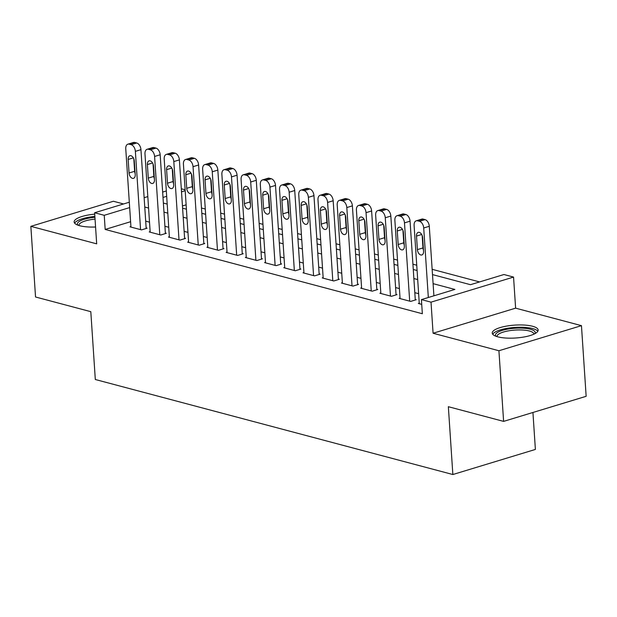 <?xml version="1.0" encoding="UTF-8"?>
<svg xmlns="http://www.w3.org/2000/svg" width="617" height="617" viewBox="0 0 617 617"><rect width="100%" height="100%" fill="white"/><g stroke="black" fill="none" stroke-linecap="round" stroke-linejoin="round"><path stroke-width="0.93" d="M532.602 326.27A23.014 6.455 -3.8 0 0 507.004 326.015A23.014 6.455 -3.8 0 0 492.235 333.08A23.014 6.455 -3.8 0 0 497.803 336.843A23.014 6.455 -3.8 0 0 523.401 337.098A23.014 6.455 -3.8 0 0 538.163 330.033A23.014 6.455 -3.8 0 0 532.602 326.27M94.717 214.153A23.014 6.455 -3.8 0 0 74.14 221.966A23.014 6.455 -3.8 0 0 79.709 225.729A23.014 6.455 -3.8 0 0 95.566 226.994M432.494 274.596L470.486 284.692L503.942 274.519L513.552 277.072L431.021 302.16L421.411 299.607L454.868 289.435L433.095 283.65M515.619 308.161L433.08 333.242L498.922 350.741L503.611 421.388L586.15 396.307L581.461 325.653L515.619 308.161L513.552 277.072M532.934 412.48L535.386 449.438L452.855 474.527L95.311 379.501L90.807 311.678L35.539 296.993L30.85 226.346L96.684 243.838L94.625 212.757L129.308 202.214M123.562 203.957L113.389 201.258L30.85 226.346M181.313 188.771L185.131 189.789M479.579 281.923L432.139 269.313M416.737 265.225L412.92 264.207M397.518 260.112L393.7 259.101M378.298 255.006L374.473 253.988M359.071 249.893L355.253 248.882M339.851 244.787L336.026 243.769M320.624 239.681L316.806 238.663M301.404 234.568L297.587 233.558M282.185 229.462L278.36 228.444M262.958 224.349L259.14 223.339M243.738 219.243L239.913 218.225M224.511 214.138L220.693 213.12M205.291 209.024L201.474 208.014M498.922 350.741L581.461 325.653M419.259 303.171L418.334 303.456L421.719 304.358M400.04 298.065L399.114 298.343L410.644 301.412L416.22 299.715L415.264 299.461M380.812 292.959L379.887 293.237L391.425 296.307L397.001 294.61L396.037 294.355M361.593 287.846L360.667 288.131L372.198 291.193L377.774 289.496L376.817 289.242M342.373 282.74L341.448 283.018L352.978 286.087L358.554 284.391L357.59 284.136M323.146 277.627L322.221 277.912L333.758 280.974L339.335 279.285L338.371 279.023M303.926 272.521L303.001 272.799L314.531 275.868L320.107 274.172L319.151 273.917M284.699 267.416L283.774 267.693L295.312 270.755L300.888 269.066L299.924 268.811M265.48 262.302L264.554 262.587L276.084 265.649L281.661 263.953L280.704 263.698M246.26 257.196L245.335 257.474L256.865 260.544L262.441 258.847L261.477 258.592M227.033 252.083L226.107 252.368L237.645 255.43L243.221 253.741L242.257 253.479M207.813 246.977L206.888 247.255L218.418 250.325L223.994 248.628L223.038 248.373M188.586 241.872L187.661 242.149L199.198 245.211L204.775 243.522L203.811 243.268M169.367 236.758L168.441 237.044L179.971 240.106L185.547 238.409L184.591 238.154M150.147 231.653L149.221 231.93L160.752 235L166.328 233.303L165.364 233.049M186.126 204.836L182.455 205.955M130.603 221.711L105.175 229.439L422.344 313.737L421.411 299.607M418.627 293.684L414.809 292.666M399.407 288.579L395.59 287.561M380.188 283.465L376.362 282.455M360.96 278.36L357.143 277.341M341.741 273.246L337.923 272.236M322.514 268.14L318.696 267.122M303.294 263.035L299.476 262.017M284.075 257.921L280.249 256.911M264.847 252.816L261.03 251.798M245.628 247.702L241.81 246.692M226.4 242.597L222.583 241.579M207.181 237.491L203.363 236.473M187.961 232.378L184.136 231.367M168.734 227.272L164.916 226.254M149.515 222.159L145.697 221.148M130.92 226.539L129.994 226.825L141.532 229.886L147.108 228.197L146.144 227.935M433.08 333.242L431.021 302.16M105.175 229.439L104.234 215.31L94.625 212.757M503.611 421.388L448.351 406.703L452.855 474.527M163.374 203.07L167.199 204.088M182.601 208.176L186.419 209.194M201.821 213.289L205.638 214.3M221.048 218.395L224.866 219.413M240.268 223.508L244.085 224.519M259.487 228.614L263.312 229.632M278.714 233.72L282.532 234.738M297.934 238.833L301.752 239.843M317.153 243.939L320.979 244.957M336.381 249.052L340.198 250.062M355.6 254.158L359.426 255.176M374.827 259.263L378.645 260.281M394.047 264.377L397.865 265.387M413.267 269.482L417.092 270.501M185.193 190.707L181.514 191.825M166.683 196.329L163.004 197.448M144.139 197.71L147.818 196.592M162.649 192.08L166.328 190.962M129.663 207.582L104.234 215.31M417.694 279.555L413.868 278.537M398.466 274.449L394.649 273.431M379.247 269.336L375.429 268.326M360.027 264.23L356.202 263.212M340.8 259.117L336.982 258.107M321.58 254.011L317.755 252.993M302.353 248.906L298.535 247.887M283.134 243.792L279.316 242.782M263.914 238.686L260.089 237.668M244.687 233.573L240.869 232.563M225.467 228.467L221.642 227.449M206.24 223.362L202.422 222.344M187.02 218.248L183.203 217.238M167.801 213.143L163.975 212.125M148.574 208.029L144.756 207.019M130.958 227.079L125.76 148.805A5.9 3.617 -106.9 0 1 127.889 144.177A5.9 3.617 -106.9 0 1 129.223 144.17L131.151 144.679A5.9 3.617 -106.9 0 1 135.37 151.358L140.568 229.632M146.183 228.475L140.946 149.661L135.37 151.358M128.166 159.433A4.72 2.892 73.1 0 1 129.863 155.731A4.72 2.892 73.1 0 1 134.313 161.068L135.216 174.634A4.72 2.892 73.1 0 1 133.511 178.336A4.72 2.892 73.1 0 1 129.061 172.999L128.166 159.433L133.341 157.859M135.138 173.524A4.72 2.892 73.1 0 1 134.637 171.302L133.812 158.854M127.889 144.177L133.465 142.481A5.9 3.617 73.1 0 1 134.807 142.473L136.727 142.99A5.9 3.617 73.1 0 1 140.946 149.661M77.912 225.166A19.914 5.592 176.2 0 1 94.925 217.284M95.041 219.112A18.441 5.175 -3.8 0 0 78.953 225.336A18.441 5.175 -3.8 0 0 78.976 225.521M94.871 216.451A22.868 6.417 -3.8 0 0 74.657 223.184M495.999 336.28A19.914 5.592 176.2 0 1 496.585 333.118A19.914 5.592 176.2 0 1 520.555 328.097A19.914 5.592 176.2 0 1 534.854 333.704M533.844 334.198A18.441 5.175 -3.8 0 0 533.844 334.005A18.441 5.175 -3.8 0 0 518.349 329.933A18.441 5.175 -3.8 0 0 498.066 334.584A18.441 5.175 -3.8 0 0 497.04 336.45A18.441 5.175 -3.8 0 0 497.071 336.635M537.816 331.306A22.868 6.417 -3.8 0 0 517.154 327.295A22.868 6.417 -3.8 0 0 493.801 333.018A22.868 6.417 -3.8 0 0 492.752 334.298M150.178 232.185L144.98 153.911A5.9 3.617 -106.9 0 1 147.108 149.283A5.9 3.617 -106.9 0 1 148.45 149.283L150.371 149.792A5.9 3.617 -106.9 0 1 154.589 156.463L159.788 234.745M165.402 233.581L160.165 154.767L154.589 156.463M147.386 164.546A4.72 2.892 73.1 0 1 149.09 160.844A4.72 2.892 73.1 0 1 153.54 166.181L154.435 179.74A4.72 2.892 73.1 0 1 152.738 183.442A4.72 2.892 73.1 0 1 148.288 178.105L147.386 164.546L152.561 162.973M154.366 178.629A4.72 2.892 73.1 0 1 153.864 176.416L153.039 163.96M147.108 149.283L152.684 147.594A5.9 3.617 73.1 0 1 154.026 147.586L155.947 148.095A5.9 3.617 73.1 0 1 160.165 154.767M169.405 237.298L164.199 159.016A5.9 3.617 -106.9 0 1 166.328 154.397A5.9 3.617 -106.9 0 1 167.67 154.389L169.598 154.898A5.9 3.617 -106.9 0 1 173.817 161.577L179.015 239.851M184.622 238.694L179.393 159.88L173.817 161.577M166.605 169.652A4.72 2.892 73.1 0 1 168.31 165.95A4.72 2.892 73.1 0 1 172.76 171.287L173.662 184.853A4.72 2.892 73.1 0 1 171.958 188.547A4.72 2.892 73.1 0 1 167.508 183.218L166.605 169.652L171.788 168.079M173.585 183.735A4.72 2.892 73.1 0 1 173.084 181.521L172.259 169.066M166.328 154.397L171.912 152.7A5.9 3.617 73.1 0 1 173.246 152.692L175.174 153.201A5.9 3.617 73.1 0 1 179.393 159.88M188.625 242.404L183.426 164.13A5.9 3.617 -106.9 0 1 185.555 159.502A5.9 3.617 -106.9 0 1 186.897 159.495L188.817 160.011A5.9 3.617 -106.9 0 1 193.036 166.683L198.234 244.957M203.849 243.8L198.612 164.986L193.036 166.683M185.833 174.758A4.72 2.892 73.1 0 1 187.537 171.063A4.72 2.892 73.1 0 1 191.98 176.393L192.882 189.959A4.72 2.892 73.1 0 1 191.177 193.661A4.72 2.892 73.1 0 1 186.735 188.324L185.833 174.758L191.008 173.184M192.812 188.848A4.72 2.892 73.1 0 1 192.311 186.627L191.478 174.179M185.555 159.502L191.131 157.805A5.9 3.617 73.1 0 1 192.473 157.805L194.394 158.314A5.9 3.617 73.1 0 1 198.612 164.986M207.844 247.517L202.646 169.235A5.9 3.617 -106.9 0 1 204.775 164.608A5.9 3.617 -106.9 0 1 206.117 164.608L208.037 165.117A5.9 3.617 -106.9 0 1 212.256 171.788L217.462 250.07M223.069 248.913L217.84 170.099L212.256 171.788M205.052 179.871A4.72 2.892 73.1 0 1 206.757 176.169A4.72 2.892 73.1 0 1 211.207 181.506L212.109 195.072A4.72 2.892 73.1 0 1 210.405 198.767A4.72 2.892 73.1 0 1 205.955 193.437L205.052 179.871L210.227 178.298M212.032 193.954A4.72 2.892 73.1 0 1 211.531 191.74L210.706 179.285M204.775 164.608L210.351 162.919A5.9 3.617 73.1 0 1 211.693 162.911L213.613 163.42A5.9 3.617 73.1 0 1 217.84 170.099M227.071 252.623L221.873 174.349A5.9 3.617 -106.9 0 1 224.002 169.721A5.9 3.617 -106.9 0 1 225.336 169.714L227.264 170.223A5.9 3.617 -106.9 0 1 231.483 176.902L236.681 255.176M242.296 254.019L237.059 175.205L231.483 176.902M224.28 184.977A4.72 2.892 73.1 0 1 225.976 181.275A4.72 2.892 73.1 0 1 230.426 186.612L231.329 200.178A4.72 2.892 73.1 0 1 229.624 203.88A4.72 2.892 73.1 0 1 225.174 198.543L224.28 184.977L229.455 183.403M231.252 199.067A4.72 2.892 73.1 0 1 230.75 196.846L229.925 184.398M224.002 169.721L229.578 168.025A5.9 3.617 73.1 0 1 230.92 168.017L232.84 168.534A5.9 3.617 73.1 0 1 237.059 175.205M246.291 257.729L241.093 179.454A5.9 3.617 -106.9 0 1 243.221 174.827A5.9 3.617 -106.9 0 1 244.563 174.827L246.484 175.336A5.9 3.617 -106.9 0 1 250.703 182.007L255.901 260.289M261.515 259.125L256.279 180.311L250.703 182.007M243.499 190.09A4.72 2.892 73.1 0 1 245.204 186.388A4.72 2.892 73.1 0 1 249.654 191.725L250.548 205.284A4.72 2.892 73.1 0 1 248.852 208.986A4.72 2.892 73.1 0 1 244.401 203.649L243.499 190.09L248.674 188.517M250.479 204.173A4.72 2.892 73.1 0 1 249.978 201.96L249.152 189.504M243.221 174.827L248.798 173.138A5.9 3.617 73.1 0 1 250.14 173.13L252.06 173.639A5.9 3.617 73.1 0 1 256.279 180.311M265.518 262.842L260.312 184.56A5.9 3.617 -106.9 0 1 262.441 179.94A5.9 3.617 -106.9 0 1 263.783 179.933L265.703 180.442A5.9 3.617 -106.9 0 1 269.93 187.121L275.128 265.395M280.735 264.238L275.506 185.424L269.93 187.121M262.719 195.196A4.72 2.892 73.1 0 1 264.423 191.494A4.72 2.892 73.1 0 1 268.873 196.831L269.776 210.397A4.72 2.892 73.1 0 1 268.071 214.091A4.72 2.892 73.1 0 1 263.621 208.762L262.719 195.196L267.901 193.622M269.698 209.279A4.72 2.892 73.1 0 1 269.197 207.065L268.372 194.61M262.441 179.94L268.025 178.244A5.9 3.617 73.1 0 1 269.359 178.236L271.287 178.745A5.9 3.617 73.1 0 1 275.506 185.424M284.738 267.948L279.54 189.674A5.9 3.617 -106.9 0 1 281.668 185.046A5.9 3.617 -106.9 0 1 283.01 185.038L284.931 185.555A5.9 3.617 -106.9 0 1 289.149 192.226L294.348 270.501M299.962 269.344L294.725 190.53L289.149 192.226M281.946 200.301A4.72 2.892 73.1 0 1 283.65 196.607A4.72 2.892 73.1 0 1 288.093 201.936L288.995 215.503A4.72 2.892 73.1 0 1 287.291 219.205A4.72 2.892 73.1 0 1 282.848 213.868L281.946 200.301L287.121 198.728M288.926 214.392A4.72 2.892 73.1 0 1 288.424 212.171L287.591 199.723M281.668 185.046L287.244 183.349A5.9 3.617 73.1 0 1 288.586 183.349L290.507 183.858A5.9 3.617 73.1 0 1 294.725 190.53M303.957 273.061L298.759 194.779A5.9 3.617 -106.9 0 1 300.888 190.159A5.9 3.617 -106.9 0 1 302.23 190.152L304.15 190.661A5.9 3.617 -106.9 0 1 308.369 197.332L313.575 275.614M319.182 274.457L313.953 195.643L308.369 197.332M301.165 205.415A4.72 2.892 73.1 0 1 302.87 201.713A4.72 2.892 73.1 0 1 307.32 207.05L308.222 220.616A4.72 2.892 73.1 0 1 306.518 224.31A4.72 2.892 73.1 0 1 302.068 218.981L301.165 205.415L306.34 203.841M308.145 219.498A4.72 2.892 73.1 0 1 307.644 217.284L306.819 204.829M300.888 190.159L306.464 188.463A5.9 3.617 73.1 0 1 307.806 188.455L309.726 188.964A5.9 3.617 73.1 0 1 313.953 195.643M323.185 278.167L317.986 199.893A5.9 3.617 -106.9 0 1 320.115 195.265A5.9 3.617 -106.9 0 1 321.449 195.257L323.377 195.766A5.9 3.617 -106.9 0 1 327.596 202.445L332.794 280.72M338.409 279.563L333.172 200.749L327.596 202.445M320.393 210.52A4.72 2.892 73.1 0 1 322.089 206.826A4.72 2.892 73.1 0 1 326.54 212.155L327.442 225.722A4.72 2.892 73.1 0 1 325.737 229.424A4.72 2.892 73.1 0 1 321.287 224.087L320.393 210.52L325.568 208.947M327.365 224.611A4.72 2.892 73.1 0 1 326.863 222.39L326.038 209.942M320.115 195.265L325.691 193.568A5.9 3.617 73.1 0 1 327.033 193.561L328.954 194.077A5.9 3.617 73.1 0 1 333.172 200.749M342.404 283.272L337.206 204.998A5.9 3.617 -106.9 0 1 339.335 200.371A5.9 3.617 -106.9 0 1 340.677 200.371L342.597 200.88A5.9 3.617 -106.9 0 1 346.816 207.551L352.014 285.833M357.629 284.668L352.392 205.854L346.816 207.551M339.612 215.634A4.72 2.892 73.1 0 1 341.317 211.932A4.72 2.892 73.1 0 1 345.767 217.269L346.661 230.827A4.72 2.892 73.1 0 1 344.965 234.529A4.72 2.892 73.1 0 1 340.515 229.192L339.612 215.634L344.787 214.06M346.592 229.717A4.72 2.892 73.1 0 1 346.091 227.503L345.265 215.048M339.335 200.371L344.911 198.682A5.9 3.617 73.1 0 1 346.253 198.674L348.173 199.183A5.9 3.617 73.1 0 1 352.392 205.854M361.631 288.386L356.425 210.104A5.9 3.617 -106.9 0 1 358.554 205.484A5.9 3.617 -106.9 0 1 359.896 205.476L361.817 205.985A5.9 3.617 -106.9 0 1 366.043 212.664L371.241 290.939M376.848 289.782L371.619 210.968L366.043 212.664M358.832 220.739A4.72 2.892 73.1 0 1 360.536 217.037A4.72 2.892 73.1 0 1 364.986 222.375L365.889 235.941A4.72 2.892 73.1 0 1 364.184 239.635A4.72 2.892 73.1 0 1 359.734 234.306L358.832 220.739L364.015 219.166M365.812 234.822A4.72 2.892 73.1 0 1 365.31 232.609L364.485 220.153M358.554 205.484L364.13 203.787A5.9 3.617 73.1 0 1 365.472 203.78L367.4 204.289A5.9 3.617 73.1 0 1 371.619 210.968M380.851 293.491L375.653 215.217A5.9 3.617 -106.9 0 1 377.781 210.59A5.9 3.617 -106.9 0 1 379.123 210.582L381.044 211.099A5.9 3.617 -106.9 0 1 385.263 217.77L390.461 296.044M396.075 294.887L390.839 216.073L385.263 217.77M378.059 225.845A4.72 2.892 73.1 0 1 379.763 222.151A4.72 2.892 73.1 0 1 384.206 227.48L385.108 241.046A4.72 2.892 73.1 0 1 383.404 244.748A4.72 2.892 73.1 0 1 378.961 239.411L378.059 225.845L383.234 224.272M385.039 239.936A4.72 2.892 73.1 0 1 384.538 237.715L383.705 225.267M377.781 210.59L383.358 208.893A5.9 3.617 73.1 0 1 384.7 208.893L386.62 209.402A5.9 3.617 73.1 0 1 390.839 216.073M400.071 298.605L394.872 220.323A5.9 3.617 -106.9 0 1 397.001 215.703A5.9 3.617 -106.9 0 1 398.343 215.695L400.263 216.205A5.9 3.617 -106.9 0 1 404.482 222.876L409.688 301.158M415.295 300.001L410.066 221.187L404.482 222.876M397.279 230.959A4.72 2.892 73.1 0 1 398.983 227.257A4.72 2.892 73.1 0 1 403.433 232.594L404.336 246.16A4.72 2.892 73.1 0 1 402.631 249.854A4.72 2.892 73.1 0 1 398.181 244.525L397.279 230.959L402.454 229.385M404.258 245.042A4.72 2.892 73.1 0 1 403.757 242.828L402.932 230.372M397.001 215.703L402.577 214.006A5.9 3.617 73.1 0 1 403.919 213.999L405.839 214.508A5.9 3.617 73.1 0 1 410.066 221.187M419.298 303.711L414.1 225.436A5.9 3.617 -106.9 0 1 416.228 220.809A5.9 3.617 -106.9 0 1 417.562 220.801L419.491 221.31A5.9 3.617 -106.9 0 1 423.709 227.989L428.329 297.502M433.905 295.805L429.285 226.292L423.709 227.989M416.506 236.064A4.72 2.892 73.1 0 1 418.203 232.37A4.72 2.892 73.1 0 1 422.653 237.699L423.555 251.266A4.72 2.892 73.1 0 1 421.851 254.968A4.72 2.892 73.1 0 1 417.401 249.63L416.506 236.064L421.681 234.491M423.478 250.155A4.72 2.892 73.1 0 1 422.977 247.934L422.151 235.486M416.228 220.809L421.804 219.112A5.9 3.617 73.1 0 1 423.146 219.104L425.067 219.621A5.9 3.617 73.1 0 1 429.285 226.292M134.807 142.473L129.223 144.17M136.727 142.99L131.151 144.679M129.061 172.999L134.637 171.302M154.026 147.586L148.45 149.283M155.947 148.095L150.371 149.792M148.288 178.105L153.864 176.416M173.246 152.692L167.67 154.389M175.174 153.201L169.598 154.898M167.508 183.218L173.084 181.521M192.473 157.805L186.897 159.495M194.394 158.314L188.817 160.011M186.735 188.324L192.311 186.627M211.693 162.911L206.117 164.608M213.613 163.42L208.037 165.117M205.955 193.437L211.531 191.74M230.92 168.017L225.336 169.714M232.84 168.534L227.264 170.223M225.174 198.543L230.75 196.846M250.14 173.13L244.563 174.827M252.06 173.639L246.484 175.336M244.401 203.649L249.978 201.96M269.359 178.236L263.783 179.933M271.287 178.745L265.703 180.442M263.621 208.762L269.197 207.065M288.586 183.349L283.01 185.038M290.507 183.858L284.931 185.555M282.848 213.868L288.424 212.171M307.806 188.455L302.23 190.152M309.726 188.964L304.15 190.661M302.068 218.981L307.644 217.284M327.033 193.561L321.449 195.257M328.954 194.077L323.377 195.766M321.287 224.087L326.863 222.39M346.253 198.674L340.677 200.371M348.173 199.183L342.597 200.88M340.515 229.192L346.091 227.503M365.472 203.78L359.896 205.476M367.4 204.289L361.817 205.985M359.734 234.306L365.31 232.609M384.7 208.893L379.123 210.582M386.62 209.402L381.044 211.099M378.961 239.411L384.538 237.715M403.919 213.999L398.343 215.695M405.839 214.508L400.263 216.205M398.181 244.525L403.757 242.828M423.146 219.104L417.562 220.801M425.067 219.621L419.491 221.31M417.401 249.63L422.977 247.934"/></g></svg>
